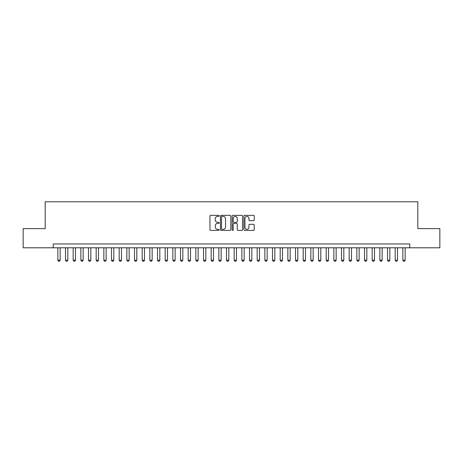 <?xml version="1.0" encoding="UTF-8"?>
<svg xmlns="http://www.w3.org/2000/svg" width="463" height="463" viewBox="0 0 463 463"><rect width="100%" height="100%" fill="white"/><g stroke="black" fill="none" stroke-linecap="round" stroke-linejoin="round"><path stroke-width="0.69" d="M219.231 215.874A0.527 0.527 0 0 0 218.704 215.347L210.711 215.347A0.752 0.752 0 0 0 209.959 216.099L209.959 229.648A0.752 0.752 0 0 0 210.711 230.4L218.704 230.4A0.527 0.527 0 0 0 219.231 229.874A0.527 0.527 0 0 0 218.704 229.347L217.674 229.347A2.408 2.408 0 0 1 215.266 226.939L215.266 225.811A2.408 2.408 0 0 1 217.674 223.403L218.704 223.403A0.527 0.527 0 0 0 219.231 222.877A0.527 0.527 0 0 0 218.704 222.35L217.674 222.35A2.408 2.408 0 0 1 215.266 219.942L215.266 218.808A2.408 2.408 0 0 1 217.674 216.4L218.704 216.4A0.527 0.527 0 0 0 219.231 215.874M253.493 220.654A0.752 0.752 0 0 0 254.245 219.902L254.245 216.099A0.752 0.752 0 0 0 253.493 215.347L244.614 215.347A0.752 0.752 0 0 0 243.862 216.099L243.862 229.648A0.752 0.752 0 0 0 244.614 230.4L253.493 230.4A0.752 0.752 0 0 0 254.245 229.648L254.245 225.059A0.752 0.752 0 0 0 253.493 224.306L249.696 224.306A0.752 0.752 0 0 0 248.944 225.059L248.944 227.333A2.014 2.014 0 0 1 246.929 229.347A2.014 2.014 0 0 1 244.915 227.333L244.915 218.414A2.014 2.014 0 0 1 246.929 216.4A2.014 2.014 0 0 1 248.944 218.414L248.944 219.902A0.752 0.752 0 0 0 249.696 220.654L253.493 220.654M53.245 247.792L23.15 247.792L23.15 228.624L45.195 228.624L45.195 201.793L417.805 201.793L417.805 228.624L439.85 228.624L439.85 247.792L409.755 247.792L409.755 243.96L53.245 243.96L53.245 247.792L409.755 247.792M230.84 216.099A0.752 0.752 0 0 0 230.088 215.347L221.21 215.347A0.752 0.752 0 0 0 220.457 216.099L220.457 229.648A0.752 0.752 0 0 0 221.21 230.4L230.088 230.4A0.752 0.752 0 0 0 230.84 229.648L230.84 216.099M232.912 215.347L241.79 215.347A0.752 0.752 0 0 1 242.543 216.099L242.543 229.648A0.752 0.752 0 0 1 241.79 230.4L237.994 230.4A0.752 0.752 0 0 1 237.241 229.648L237.241 224.156A0.752 0.752 0 0 0 236.483 223.403L233.965 223.403A0.752 0.752 0 0 0 233.213 224.156L233.213 229.874A0.527 0.527 0 0 1 232.686 230.4A0.527 0.527 0 0 1 232.16 229.874L232.16 216.099A0.752 0.752 0 0 1 232.912 215.347M222.037 216.4A0.527 0.527 0 0 0 221.511 216.927L221.511 228.82A0.527 0.527 0 0 0 222.037 229.347L223.125 229.347A2.408 2.408 0 0 0 225.533 226.939L225.533 218.808A2.408 2.408 0 0 0 223.125 216.4L222.037 216.4M237.241 218.455A2.014 2.014 0 0 0 235.227 216.441A2.014 2.014 0 0 0 233.213 218.455L233.213 221.598A0.752 0.752 0 0 0 233.965 222.35L236.483 222.35A0.752 0.752 0 0 0 237.241 221.598L237.241 218.455M57.84 247.792L57.84 260.212L60.144 260.212L60.144 247.792M60.144 260.212L59.571 261.207L58.419 261.207L57.84 260.212M65.509 247.792L65.509 260.212L67.812 260.212L67.812 247.792M67.812 260.212L67.233 261.207L66.087 261.207L65.509 260.212M73.177 247.792L73.177 260.212L75.475 260.212L75.475 247.792M75.475 260.212L74.902 261.207L73.75 261.207L73.177 260.212M80.846 247.792L80.846 260.212L83.143 260.212L83.143 247.792M83.143 260.212L82.57 261.207L81.419 261.207L80.846 260.212M88.508 247.792L88.508 260.212L90.812 260.212L90.812 247.792M90.812 260.212L90.239 261.207L89.087 261.207L88.508 260.212M96.177 247.792L96.177 260.212L98.48 260.212L98.48 247.792M98.48 260.212L97.901 261.207L96.755 261.207L96.177 260.212M103.845 247.792L103.845 260.212L106.143 260.212L106.143 247.792M106.143 260.212L105.57 261.207L104.418 261.207L103.845 260.212M111.514 247.792L111.514 260.212L113.811 260.212L113.811 247.792M113.811 260.212L113.238 261.207L112.087 261.207L111.514 260.212M119.176 247.792L119.176 260.212L121.48 260.212L121.48 247.792M121.48 260.212L120.907 261.207L119.755 261.207L119.176 260.212M126.845 247.792L126.845 260.212L129.148 260.212L129.148 247.792M129.148 260.212L128.569 261.207L127.423 261.207L126.845 260.212M134.513 247.792L134.513 260.212L136.811 260.212L136.811 247.792M136.811 260.212L136.238 261.207L135.086 261.207L134.513 260.212M142.182 247.792L142.182 260.212L144.479 260.212L144.479 247.792M144.479 260.212L143.906 261.207L142.754 261.207L142.182 260.212M149.844 247.792L149.844 260.212L152.148 260.212L152.148 247.792M152.148 260.212L151.575 261.207L150.423 261.207L149.844 260.212M157.513 247.792L157.513 260.212L159.816 260.212L159.816 247.792M159.816 260.212L159.237 261.207L158.091 261.207L157.513 260.212M165.181 247.792L165.181 260.212L167.479 260.212L167.479 247.792M167.479 260.212L166.906 261.207L165.754 261.207L165.181 260.212M172.849 247.792L172.849 260.212L175.147 260.212L175.147 247.792M175.147 260.212L174.574 261.207L173.422 261.207L172.849 260.212M180.512 247.792L180.512 260.212L182.816 260.212L182.816 247.792M182.816 260.212L182.243 261.207L181.091 261.207L180.512 260.212M188.181 247.792L188.181 260.212L190.484 260.212L190.484 247.792M190.484 260.212L189.905 261.207L188.759 261.207L188.181 260.212M195.849 247.792L195.849 260.212L198.147 260.212L198.147 247.792M198.147 260.212L197.574 261.207L196.422 261.207L195.849 260.212M203.517 247.792L203.517 260.212L205.815 260.212L205.815 247.792M205.815 260.212L205.242 261.207L204.09 261.207L203.517 260.212M211.18 247.792L211.18 260.212L213.484 260.212L213.484 247.792M213.484 260.212L212.905 261.207L211.759 261.207L211.18 260.212M218.849 247.792L218.849 260.212L221.152 260.212L221.152 247.792M221.152 260.212L220.573 261.207L219.427 261.207L218.849 260.212M226.517 247.792L226.517 260.212L228.815 260.212L228.815 247.792M228.815 260.212L228.242 261.207L227.09 261.207L226.517 260.212M234.185 247.792L234.185 260.212L236.483 260.212L236.483 247.792M236.483 260.212L235.91 261.207L234.758 261.207L234.185 260.212M241.848 247.792L241.848 260.212L244.151 260.212L244.151 247.792M244.151 260.212L243.573 261.207L242.427 261.207L241.848 260.212M249.516 247.792L249.516 260.212L251.82 260.212L251.82 247.792M251.82 260.212L251.241 261.207L250.095 261.207L249.516 260.212M257.185 247.792L257.185 260.212L259.483 260.212L259.483 247.792M259.483 260.212L258.91 261.207L257.758 261.207L257.185 260.212M264.853 247.792L264.853 260.212L267.151 260.212L267.151 247.792M267.151 260.212L266.578 261.207L265.426 261.207L264.853 260.212M272.516 247.792L272.516 260.212L274.819 260.212L274.819 247.792M274.819 260.212L274.241 261.207L273.095 261.207L272.516 260.212M280.184 247.792L280.184 260.212L282.488 260.212L282.488 247.792M282.488 260.212L281.909 261.207L280.757 261.207L280.184 260.212M287.853 247.792L287.853 260.212L290.151 260.212L290.151 247.792M290.151 260.212L289.578 261.207L288.426 261.207L287.853 260.212M295.521 247.792L295.521 260.212L297.819 260.212L297.819 247.792M297.819 260.212L297.246 261.207L296.094 261.207L295.521 260.212M303.184 247.792L303.184 260.212L305.487 260.212L305.487 247.792M305.487 260.212L304.909 261.207L303.763 261.207L303.184 260.212M310.852 247.792L310.852 260.212L313.156 260.212L313.156 247.792M313.156 260.212L312.577 261.207L311.425 261.207L310.852 260.212M318.521 247.792L318.521 260.212L320.818 260.212L320.818 247.792M320.818 260.212L320.246 261.207L319.094 261.207L318.521 260.212M326.189 247.792L326.189 260.212L328.487 260.212L328.487 247.792M328.487 260.212L327.914 261.207L326.762 261.207L326.189 260.212M333.852 247.792L333.852 260.212L336.155 260.212L336.155 247.792M336.155 260.212L335.577 261.207L334.431 261.207L333.852 260.212M341.52 247.792L341.52 260.212L343.824 260.212L343.824 247.792M343.824 260.212L343.245 261.207L342.093 261.207L341.52 260.212M349.189 247.792L349.189 260.212L351.486 260.212L351.486 247.792M351.486 260.212L350.913 261.207L349.762 261.207L349.189 260.212M356.857 247.792L356.857 260.212L359.155 260.212L359.155 247.792M359.155 260.212L358.582 261.207L357.43 261.207L356.857 260.212M364.52 247.792L364.52 260.212L366.823 260.212L366.823 247.792M366.823 260.212L366.245 261.207L365.099 261.207L364.52 260.212M372.188 247.792L372.188 260.212L374.492 260.212L374.492 247.792M374.492 260.212L373.913 261.207L372.761 261.207L372.188 260.212M379.857 247.792L379.857 260.212L382.154 260.212L382.154 247.792M382.154 260.212L381.581 261.207L380.43 261.207L379.857 260.212M387.525 247.792L387.525 260.212L389.823 260.212L389.823 247.792M389.823 260.212L389.25 261.207L388.098 261.207L387.525 260.212M395.188 247.792L395.188 260.212L397.491 260.212L397.491 247.792M397.491 260.212L396.913 261.207L395.767 261.207L395.188 260.212M402.856 247.792L402.856 260.212L405.16 260.212L405.16 247.792M405.16 260.212L404.581 261.207L403.429 261.207L402.856 260.212"/></g></svg>
